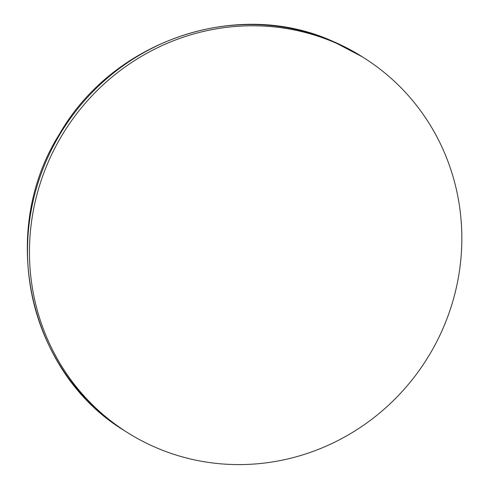 <?xml version="1.0" encoding="UTF-8"?>
<svg xmlns="http://www.w3.org/2000/svg" width="489" height="489" viewBox="0 0 489 489"><rect width="100%" height="100%" fill="white"/><g stroke="black" fill="none" stroke-linecap="round" stroke-linejoin="round"><path stroke-width="0.73" d="M126.944 432.252A221.541 213.993 -57.6 0 0 156.676 447.881A221.541 213.993 122.4 0 0 435.094 344.818A221.541 213.993 122.4 0 0 364.354 58.13A221.541 213.993 122.4 0 0 334.623 42.494A221.541 213.993 -57.6 0 0 56.204 145.563A221.541 213.993 -57.6 0 0 126.944 432.252L124.995 431.011A221.541 213.993 -57.6 0 1 54.255 144.322A221.541 213.993 -57.6 0 1 332.679 41.259A221.541 213.993 122.4 0 1 362.404 56.889L332.538 41.186C236.988 -1.968 112.77 40.563 59.352 134.286C-2.512 232.391 28.38 373.07 124.995 431.011A221.541 213.993 -57.6 0 0 125.973 431.628M364.354 58.13L362.404 56.889"/></g></svg>
